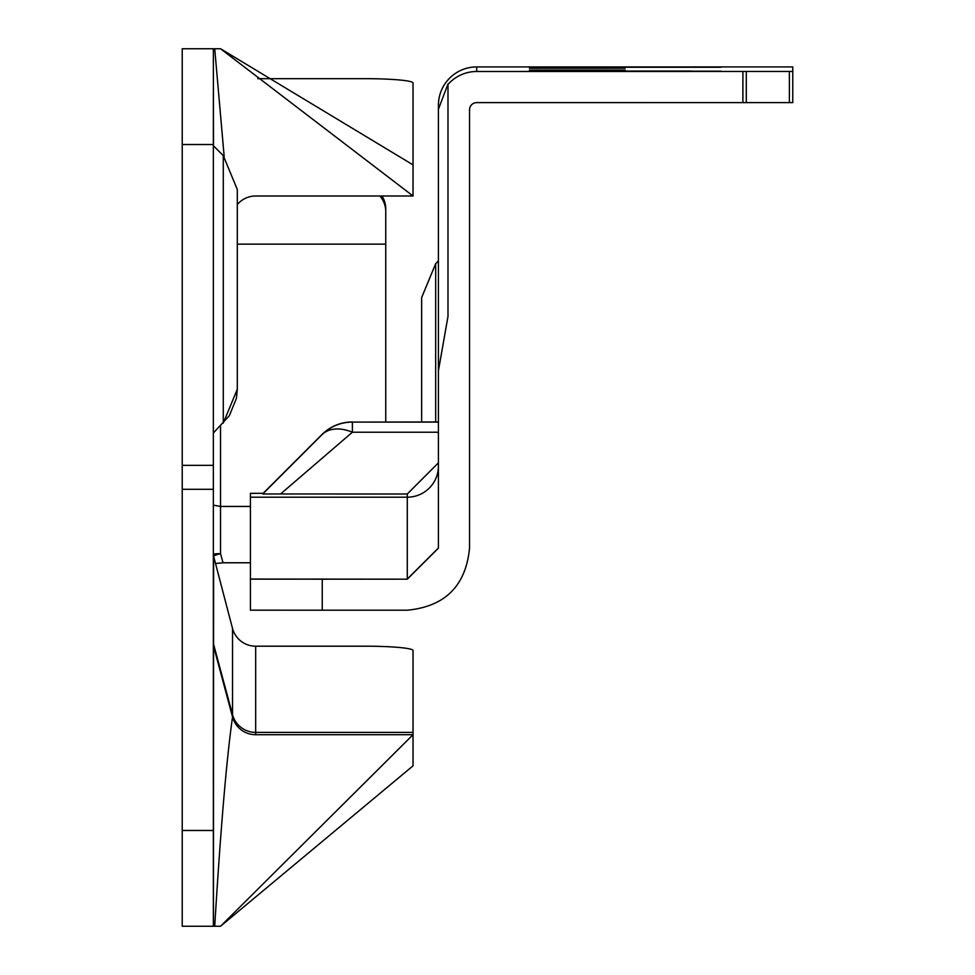 <?xml version="1.0" encoding="UTF-8"?>
<svg xmlns="http://www.w3.org/2000/svg" width="975" height="975" viewBox="0 0 975 975"><rect width="100%" height="100%" fill="white"/><g stroke="black" fill="none" stroke-linecap="round" stroke-linejoin="round"><path stroke-width="1.46" d="M250.429 506.439L220.533 506.439L213.354 505.16M381.981 195.999A23.948 23.851 0 0 1 385.747 208.833L385.747 421.968M237.303 389.354L236.413 398.397L229.357 415.667M229.296 415.752L213.354 433.034M237.303 189.491L237.303 389.257L223.275 423.113L223.275 155.634L237.303 189.491M213.354 91.942L213.354 926.25L220.533 926.25L413.034 765.838L413.034 734.711L255.669 734.711A23.948 23.948 0 0 1 232.538 716.966L213.598 646.291A7.178 7.178 0 0 1 213.354 644.426M213.488 145.86L213.354 48.75L182.228 48.75L182.228 926.25L213.354 926.25M213.354 642.488A7.178 7.154 180 0 0 213.598 644.329L232.538 714.724L232.538 628.522L213.598 556.14A7.178 7.154 0 0 1 213.354 554.288A7.178 0.646 0 0 1 220.533 553.642L222.995 562.782L215.585 563.501M232.538 628.522A23.948 23.851 180 0 0 255.669 646.193L365.15 646.193A47.885 4.314 -0 0 1 413.034 650.508L413.034 734.711L220.533 926.25M257.729 78.67L365.15 78.67A47.885 4.314 0 0 1 413.034 82.985L413.034 195.999L255.669 195.999A23.948 23.948 0 0 0 237.303 204.579M182.228 489.292L213.354 489.292M182.228 465.355L213.354 465.355M213.281 48.75L220.533 48.75L413.034 195.999M220.533 48.75L413.034 164.873M250.429 562.782L222.995 562.782M385.747 244.14L237.303 244.14M385.747 211.636A23.948 23.851 180 0 0 379.872 195.999M447.988 316.461L438.421 370.646L438.421 105.227A38.305 38.305 0 0 1 476.726 66.922L792.773 66.934L792.773 102.607L476.726 102.619A7.178 7.178 180 0 0 469.536 109.797L469.536 548.145C465.855 585.841 445.1 606.535 407.294 610.204L250.429 610.179L250.429 579.15L407.294 579.174L438.421 548.145L438.421 370.78L447.988 316.461L447.988 83.96L438.421 109.249L438.421 105.227M533.764 71.151L720.939 71.163L533.764 71.151M625.17 70.066L529.401 70.09L625.17 70.066M625.17 68.201L529.401 68.238L625.17 68.201M625.17 67.409L529.401 67.433L625.17 67.409M625.17 67.141L529.401 67.177L625.17 67.141M421.651 421.968L421.651 297.521L421.651 421.968M625.17 71.053L691.019 71.029L625.17 71.053M625.17 67.019L697.003 66.995L625.17 67.019M577.285 67.275L720.939 67.251L577.285 67.238M577.285 71.26L720.939 71.248L577.285 71.26M447.988 84.459A38.305 38.305 180 0 1 476.726 71.492L792.773 71.48M438.421 548.023L407.294 579.053L407.294 497.189A31.127 31.127 180 0 0 438.421 466.062M438.421 462.832L407.294 493.996L262.714 493.972L321.921 434.728A43.095 27.739 45 0 1 352.389 432.217L280.568 493.996M421.651 297.521L435.679 263.652L438.421 260.922M263.165 493.326L250.429 493.338L250.429 579.15M407.294 493.996L407.294 497.189L250.429 497.189M438.421 421.968L352.389 422.102A43.095 43.095 0 0 0 321.921 434.716A43.095 24.887 -135 0 1 321.921 434.716L262.714 493.972M352.389 421.968A43.095 43.095 0 0 0 321.921 434.582A43.095 24.887 -135 0 1 321.921 434.582L262.714 493.837L321.921 434.594A43.095 27.739 45 0 1 323.773 432.973M407.294 579.174L250.429 579.053M435.679 263.652L438.421 260.983M435.679 421.968L435.679 263.725L421.651 297.57M262.714 493.911L321.921 434.716A43.095 24.887 -135 0 1 321.982 434.655M262.714 493.777L321.921 434.582A43.095 24.887 -135 0 1 321.982 434.521M220.533 425.843L220.533 553.642A7.178 0.622 -15.1 0 0 213.598 556.14L213.44 926.25M182.228 830.481L213.354 830.481M182.228 144.519L213.354 144.519M255.669 646.193L255.669 732.396A23.948 23.851 180 0 1 232.538 714.724L232.538 716.966C226.602 758.745 220.655 828.506 214.719 926.25M224.177 156.573L214.719 48.75M255.669 734.711L255.669 732.396L413.034 732.396M476.726 71.492L476.726 66.922M789.384 71.48L789.384 102.607M322.25 579.174L322.25 610.204M742.901 71.492L742.901 102.619M746.289 71.492L746.289 102.619M438.421 422.102L352.389 422.102L352.389 432.217L438.421 432.217M223.275 155.634L213.354 145.714"/></g></svg>
